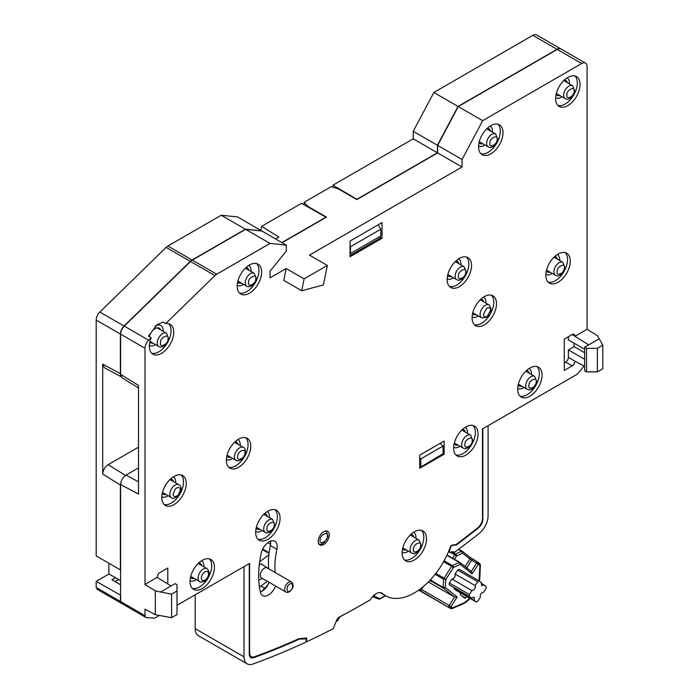 <?xml version="1.0" encoding="UTF-8"?>
<svg xmlns="http://www.w3.org/2000/svg" width="699" height="699" viewBox="0 0 699 699"><rect width="100%" height="100%" fill="white"/><g stroke="black" fill="none" stroke-linecap="round" stroke-linejoin="round"><path stroke-width="1.05" d="M336.193 621.385A3.067 1.774 120 0 0 338.884 618.108A122.736 70.861 120 0 0 341.077 616.134M342.921 615.155A3.067 1.774 120 0 0 344.319 614.404M259.224 565.369L261.077 563.822L268.32 568.558M262.562 578.519L258.761 580.074M289.395 584.434L289.578 584.303C292.916 580.895 293.755 589.362 290.225 590.777L290.041 590.908C286.712 594.316 285.865 585.858 289.395 584.434M268.634 583.237A11.507 6.641 -60 0 1 264.755 588.209A15.343 8.86 120 0 0 261.915 591.258A11.507 6.641 120 0 0 269.036 582.258M268.827 554.91L259.687 561.673M269.001 553.451L262.413 549.65M259.469 587.134L267.368 581.288M264.467 550.838A15.343 8.86 120 0 0 264.633 550.165M262.702 549.047L269.098 552.734M373.275 595.932L379.88 598.711A0.769 0.62 104.9 0 1 379.015 599.087A64.439 37.204 -60 0 1 373.694 596.894A64.439 37.204 -60 0 1 373.275 596.649A0.769 0.446 -60 0 1 373.161 596.046M375.022 594.421L374.21 596.299A0.769 0.629 121.3 0 1 373.275 596.649L379.138 599.139M385.263 595.6L379.88 598.711A0.769 0.446 60 0 1 379.522 599.087M477.967 562.232L473.214 559.488A1.538 0.882 120 0 0 473.153 559.445A1.538 0.882 120 0 0 471.694 560.214L476.569 563.036L478.23 562.389A1.538 1.249 128.6 0 1 478.623 563.123L478.352 564.215L476.569 563.036A1.538 0.708 -7.6 0 1 478.623 563.123M440.842 586.688L440.492 585.937L440.221 586.33M475.163 585.605L477.705 581.673L479.234 580.939L459.103 569.309L457.644 570.087L455.093 574.019L475.163 585.605L475.372 586.566C474.936 589.091 473.791 590.428 471.947 590.585L451.877 578.999L449.326 582.931L449.195 584.775L471.406 598.064L473.87 597.129L474.507 598.536L474.105 600.223L454.035 588.637L454.228 588.156M451.877 578.999C453.721 578.842 454.866 577.505 455.311 574.98L455.093 574.019M448.758 606.618L449.151 605.439L450.934 606.618A1.538 1.249 128.6 0 1 450.025 607.344L449.011 607.282L448.758 606.618M435.127 574.29L443.673 579.226L444.057 578.152L445.84 579.34L445.246 587.466L443.079 587.352L430.261 579.952M443.079 587.352L443.673 579.226L445.84 579.34L453.459 567.553L451.676 566.365L444.057 578.152L435.827 573.398M443.577 561.69L451.676 566.365M429.885 580.362L443.332 588.13L454.551 597.086L428.33 581.952M419.059 589.86L421.348 591.31A1.538 0.882 -60 0 1 421.095 590.655A1.538 0.882 -60 0 1 421.488 589.467L449.151 605.439L454.551 597.086L457.163 596.981L445.246 587.466A1.538 1.249 128.6 0 1 444.346 588.191L443.332 588.13M421.348 591.31L450.575 608.532L452.489 607.868L451.266 608.567M450.637 608.576L451.423 608.646M464.748 602.529L469.85 598.248M430.872 581.489L431.764 580.38M467.972 600.03L467.15 600.467M466.041 601.804L464.643 602.468A1.538 0.865 58.9 0 1 464.354 603.158L461.856 604.443A1.538 0.996 66.9 0 0 462.336 603.665L464.643 602.468M479.06 580.397L479.916 565.465A1.538 1.249 -51.4 0 0 480.187 564.373L478.334 562.494M459.619 562.311L460.204 564.338L459.217 562.407A1.538 0.882 -60 0 1 459.619 562.311L447.002 555.041M476.569 563.036L471.301 571.476L460.082 562.512M460.187 562.616L471.17 571.389L472.122 573.853L460.204 564.338L453.459 567.553L453.205 566.443A1.538 0.961 -115.5 0 0 452.471 565.622L444.083 560.781M454.437 559.235L456.543 555.985L454.761 554.805L455.556 554.054A1.538 0.961 64.5 0 1 456.29 554.884L456.543 555.985L462.528 553.136L461.532 551.205L458.43 549.414M473.214 559.488L469.658 557.12A1.538 1.249 128.6 0 1 469.911 559.034L462.528 553.136L462.397 551.31L458.745 549.178M480.187 564.373L479.663 563.551M481.183 583.132L486.207 586.513L486.076 588.357L483.533 592.289C481.095 592.857 480.021 594.517 480.309 597.269L477.766 601.201L476.237 601.935L474.105 600.223M454.035 588.637L456.298 590.419M456.237 590.393L476.237 601.935L456.167 590.349M479.234 580.939L481.375 582.651L481.602 585.745L484.075 584.81M471.406 598.064L469.265 596.361L469.396 594.517L471.947 590.585M467.273 596.763L464.713 598.143L460.283 594.604L460.423 592.769M447.622 564.023L448.19 563.149M451.711 566.391L452.052 565.386M450.575 608.532L418.692 590.122M274.209 524.739L274.157 525.491C274.628 529.903 265.786 534.132 266.948 528.933L267.001 528.191C266.529 523.769 275.371 519.54 274.209 524.739M566.898 95.204L566.95 94.461C566.487 90.04 575.321 85.811 574.167 91.01L574.115 91.752C574.587 96.174 565.744 100.403 566.898 95.204M528.933 385.822L528.986 385.079C528.514 380.658 537.356 376.429 536.203 381.628L536.15 382.37C536.614 386.792 527.78 391.021 528.933 385.822M168.066 338.631L168.013 339.382C168.52 343.995 159.258 348.46 160.464 343.008L160.517 342.257C160.01 337.643 169.272 333.178 168.066 338.631M175.056 489.326L173.107 494.176C173.719 497.269 175.493 497.487 178.42 494.822L180.377 489.982C179.757 486.81 177.983 486.6 175.056 489.326M255.773 278.595L255.72 279.338C256.183 283.759 247.341 287.988 248.503 282.78L248.556 282.047C248.084 277.625 256.926 273.396 255.773 278.595M244.921 452.716L244.764 454.027C244.702 458.465 236.603 461.742 237.651 456.91L237.809 455.591C237.878 451.161 245.969 447.884 244.921 452.716M204.956 580.196C207.149 578.667 208.354 576.57 208.582 573.905C208.346 571.502 207.131 570.812 204.938 571.817C202.754 573.346 201.539 575.443 201.312 578.099C201.539 580.511 202.754 581.21 204.956 580.196M472.192 440.501L472.14 441.244C472.611 445.665 463.769 449.894 464.922 444.695L464.975 443.952C464.512 439.531 473.345 435.302 472.192 440.501M489.877 143.435L489.929 142.683C489.457 138.271 498.3 134.042 497.146 139.241L497.094 139.983C497.557 144.405 488.723 148.634 489.877 143.435M420.842 467.019L420.842 458.876L443.052 446.049L443.052 454.193L420.842 467.019L419.741 466.382M419.741 457.924L420.842 458.876M443.052 446.049L440.012 443.419M350.068 246.048L350.461 246.721L380.754 229.228L378.238 224.798M380.754 229.228L380.754 236L350.461 253.484L350.461 246.721M451.161 545.674L449.553 550.908A1.538 0.882 120 0 0 449.71 552.367A1.538 0.882 120 0 0 450.427 552.324A7.672 4.43 -60 0 1 454.001 552.079A7.672 4.43 -60 0 1 454.437 552.402L453.511 551.861M477.924 527.693L478.396 527.963A7.672 4.43 -60 0 0 482.826 519.252L482.826 428.723L488.085 425.691L488.085 515.932A15.343 8.86 -60 0 1 479.226 533.363A874.484 504.888 -60 0 1 454.437 552.402M115.012 581.577L118.647 579.48M120.604 580.607L108.887 574.036L96.191 581.358L120.604 595.199M120.385 595.33L120.385 601.437L121.783 603.368M121.285 603.246L96.986 589.231M195.187 594.797L195.187 628.663A15.343 8.86 120 0 0 198.359 635.688L247.175 663.875A15.343 8.86 -60 0 1 244.003 656.85L244.003 566.609L249.263 563.577L249.263 654.098A7.672 4.43 -60 0 0 250.854 657.61A7.672 4.43 -60 0 0 253.693 657.698L252.601 657.069M297.713 639.227L306.11 638.825L306.11 642.014A874.484 504.888 -60 0 1 252.863 664.05A15.343 8.86 -60 0 1 247.175 663.875M96.191 581.358L96.191 587.475L97.589 589.406M120.604 584.81L111.919 579.794L115.396 577.793M108.887 563.263L108.887 574.036M167.882 246.031L192.076 260.002L245.41 229.211L221.216 215.24L167.882 246.031A7.672 4.43 120 0 0 166.117 247.394L99.852 312.042A7.672 4.43 120 0 0 96.191 320.072L96.191 555.932L120.385 569.895L120.385 484.992L102.701 474.071L102.701 364.153L120.385 373.633L120.385 334.043L96.191 320.072M99.852 312.042L124.038 326.014A7.672 4.43 120 0 0 120.385 334.043M124.038 326.014L190.311 261.365L166.117 247.394M192.076 260.002A7.672 4.43 120 0 0 190.311 261.365M245.41 229.211L261.679 230.888L237.494 216.917L221.216 215.24M281.924 242.57L325.935 217.162L301.496 203.339L261.627 226.354L278.884 237.066L275.633 238.944M261.627 226.354L260.806 230.382M120.385 373.633L120.735 375.643M121.443 480.667L120.385 484.992M121.093 376.682L104.361 367.709L102.701 364.153M102.701 474.071C103.05 470.095 104.85 466.958 108.127 464.678L138.498 447.142M298.333 639.585A867.197 500.676 -60 0 1 253.693 657.698M306.11 638.825L304.886 638.126M478.396 527.963A867.197 500.676 -60 0 1 456.054 545.176L455.267 544.722M456.054 545.176A14.959 8.633 120 0 0 451.467 545.858M413.231 131.316L437.425 145.278L458.037 106.449L433.843 92.478L413.231 131.316L413.231 138.83L332.96 185.174L356.901 199.285L437.425 152.793L413.231 138.83M437.425 152.793L437.425 145.278M560.974 48.982A7.672 4.43 120 0 0 560.86 48.921L536.675 34.95A7.672 4.43 120 0 0 532.839 35.326L433.843 92.478M458.037 106.449L557.024 49.297L532.839 35.326M560.86 48.921A7.672 4.43 120 0 0 557.024 49.297M332.96 185.174L332.96 187.218M339.469 189.56L339.469 188.94M557.138 271.832L557.19 271.09C556.719 266.668 565.561 262.44 564.408 267.638L564.355 268.381C564.818 272.802 555.985 277.031 557.138 271.832M413.397 549.606L413.45 548.864C412.978 544.442 421.82 540.213 420.667 545.412L420.615 546.155C421.078 550.576 412.244 554.805 413.397 549.606M320.098 540.213L320.151 539.462C319.688 535.05 328.521 530.821 327.368 536.019L327.315 536.762C327.787 541.183 318.945 545.412 320.098 540.213M465.683 272.016L465.63 272.767C466.102 277.188 457.26 281.409 458.413 276.219L458.474 275.467C458.002 271.046 466.845 266.826 465.683 272.016M260.395 591.974A11.507 6.641 120 0 0 261.889 591.275M275.546 586.015A11.507 6.641 -60 0 1 268.399 595.032A11.507 6.641 -60 0 1 262.649 595.6A11.507 6.641 -60 0 1 260.5 592.42A92.05 53.141 -60 0 1 261.26 553.084A11.507 6.641 -60 0 1 274.821 541.253A11.507 6.641 -60 0 1 276.883 549.344A69.035 39.86 120 0 0 275.24 572.551M526.53 370.514A8.668 5.007 -60 0 1 527.675 370.898A8.668 5.007 -60 0 1 529.292 373.24M519.977 396.141A17.257 9.961 120 0 0 527.142 394.682A17.257 9.961 120 0 0 538.012 380.719A17.257 9.961 120 0 0 537.015 366.617M517.671 388.408A11.507 6.641 120 0 0 523.341 387.796A11.507 6.641 120 0 0 524.014 387.377M531.45 374.489A11.507 6.641 120 0 0 529.169 368.478M529.851 368.067A17.257 9.961 -60 0 1 538.483 367.211A17.257 9.961 -60 0 1 541.131 381.042A17.257 9.961 -60 0 1 529.851 396.254A17.257 9.961 -60 0 1 521.227 397.111A17.257 9.961 -60 0 1 518.579 383.279A17.257 9.961 -60 0 1 529.851 368.067M564.504 79.896A8.668 5.007 -60 0 1 565.648 80.28A8.668 5.007 -60 0 1 567.256 82.622M557.942 105.523A17.257 9.961 120 0 0 565.107 104.072A17.257 9.961 120 0 0 575.985 90.101A17.257 9.961 120 0 0 574.989 75.999M555.635 97.79A11.507 6.641 120 0 0 561.314 97.178A11.507 6.641 120 0 0 561.979 96.759M569.423 83.871A11.507 6.641 120 0 0 567.142 77.869M567.824 77.449A17.257 9.961 -60 0 1 576.448 76.593A17.257 9.961 -60 0 1 579.095 90.424A17.257 9.961 -60 0 1 567.824 105.636A17.257 9.961 -60 0 1 559.191 106.493A17.257 9.961 -60 0 1 556.544 92.661A17.257 9.961 -60 0 1 567.824 77.449M149.359 336.682A8.44 4.876 -60 0 1 155.047 328.609A8.44 4.876 -60 0 1 159.267 328.189A8.44 4.876 -60 0 1 160.639 329.867M156.821 324.921L162.998 322.038L165.707 323.602A17.257 9.961 -60 0 1 170.18 324.301A17.257 9.961 -60 0 1 170.18 344.231A17.257 9.961 -60 0 1 152.924 354.201A17.257 9.961 -60 0 1 151.211 337.748L148.494 336.175L156.821 324.921M151.674 353.231A17.257 9.961 120 0 0 158.839 351.78A17.257 9.961 120 0 0 169.717 337.809A17.257 9.961 120 0 0 168.721 323.707M149.368 345.498A11.507 6.641 120 0 0 155.047 344.887A11.507 6.641 120 0 0 155.501 344.616M163.164 331.326A11.507 6.641 120 0 0 155.082 326.084M177.013 605.29L249.587 563.385L249.587 652.822A8.44 4.876 120 0 0 251.334 656.684A8.44 4.876 120 0 0 254.471 656.78A866.428 500.239 120 0 0 298.866 638.711L306.651 637.951L306.651 641.752A874.484 504.888 120 0 0 333.187 628.724L337.032 619.323L338.631 617.427A864.13 498.903 120 0 0 369.911 600.065A1.538 0.882 120 0 0 370.636 599.314A11.507 6.641 -60 0 1 376.114 593.696A11.507 6.641 -60 0 1 381.872 593.128A11.507 6.641 -60 0 1 382.484 593.565A57.528 33.22 120 0 0 385.551 595.766A57.528 33.22 120 0 0 450.724 545.893A15.343 8.86 -60 0 1 455.765 544.766A866.428 500.239 120 0 0 477.618 527.946A8.44 4.876 120 0 0 482.502 518.352L482.502 428.915L576.614 374.577A3.836 2.211 120 0 0 577.924 373.423L584.076 365.935M465.849 426.94A17.257 9.961 -60 0 1 474.481 426.093A17.257 9.961 -60 0 1 477.12 439.916A17.257 9.961 -60 0 1 465.849 455.128A17.257 9.961 -60 0 1 457.216 455.984A17.257 9.961 -60 0 1 454.568 442.152A17.257 9.961 -60 0 1 465.849 426.94M455.966 455.014A17.257 9.961 120 0 0 463.14 453.564A17.257 9.961 120 0 0 474.009 439.592A17.257 9.961 120 0 0 473.013 425.49M453.66 447.29A11.507 6.641 120 0 0 459.339 446.67A11.507 6.641 120 0 0 460.012 446.25M467.448 433.363A11.507 6.641 120 0 0 465.167 427.36M462.528 429.396A8.668 5.007 -60 0 1 463.673 429.771A8.668 5.007 -60 0 1 465.281 432.113M174.025 476.421A17.257 9.961 -60 0 1 182.657 475.565A17.257 9.961 -60 0 1 185.305 489.396A17.257 9.961 -60 0 1 174.025 504.599A17.257 9.961 -60 0 1 165.401 505.456A17.257 9.961 -60 0 1 162.753 491.624A17.257 9.961 -60 0 1 174.025 476.421M164.151 504.486A17.257 9.961 120 0 0 171.316 503.035A17.257 9.961 120 0 0 182.186 489.073A17.257 9.961 120 0 0 181.198 474.971M161.845 496.762A11.507 6.641 120 0 0 167.524 496.15A11.507 6.641 120 0 0 168.188 495.731M175.632 482.843A11.507 6.641 120 0 0 173.352 476.832M170.705 478.867A8.668 5.007 -60 0 1 171.858 479.243A8.668 5.007 -60 0 1 173.466 481.594M202.238 560.345A17.257 9.961 -60 0 1 210.862 559.488A17.257 9.961 -60 0 1 213.51 573.32A17.257 9.961 -60 0 1 202.238 588.532A17.257 9.961 -60 0 1 193.606 589.388A17.257 9.961 -60 0 1 190.958 575.557A17.257 9.961 -60 0 1 202.238 560.345M192.356 588.418A17.257 9.961 120 0 0 199.521 586.968A17.257 9.961 120 0 0 210.39 572.997A17.257 9.961 120 0 0 209.403 558.894M190.049 580.686A11.507 6.641 120 0 0 195.729 580.074A11.507 6.641 120 0 0 196.393 579.663M203.837 566.775A11.507 6.641 120 0 0 201.557 560.764M198.909 562.8A8.668 5.007 -60 0 1 200.063 563.176A8.668 5.007 -60 0 1 201.67 565.517M267.866 511.179A17.257 9.961 -60 0 1 276.498 510.322A17.257 9.961 -60 0 1 279.146 524.154A17.257 9.961 -60 0 1 267.866 539.366A17.257 9.961 -60 0 1 259.233 540.222A17.257 9.961 -60 0 1 256.594 526.391A17.257 9.961 -60 0 1 267.866 511.179M257.992 539.252A17.257 9.961 120 0 0 265.157 537.802A17.257 9.961 120 0 0 276.026 523.831A17.257 9.961 120 0 0 275.03 509.728M255.685 531.52A11.507 6.641 120 0 0 261.356 530.908A11.507 6.641 120 0 0 262.029 530.489M269.464 517.601A11.507 6.641 120 0 0 267.184 511.598M264.545 513.634A8.668 5.007 -60 0 1 265.69 514.01A8.668 5.007 -60 0 1 267.298 516.351M249.421 265.035A17.257 9.961 -60 0 1 258.053 264.178A17.257 9.961 -60 0 1 260.701 278.01A17.257 9.961 -60 0 1 249.421 293.222A17.257 9.961 -60 0 1 240.797 294.069A17.257 9.961 -60 0 1 238.149 280.247A17.257 9.961 -60 0 1 249.421 265.035M239.547 293.108A17.257 9.961 120 0 0 246.712 291.649A17.257 9.961 120 0 0 257.582 277.686A17.257 9.961 120 0 0 256.594 263.584M237.241 285.375A11.507 6.641 120 0 0 242.911 284.764A11.507 6.641 120 0 0 243.584 284.344M251.028 271.457A11.507 6.641 120 0 0 248.748 265.445M246.1 267.481A8.668 5.007 -60 0 1 247.254 267.857A8.668 5.007 -60 0 1 248.861 270.207M238.577 439.155A17.257 9.961 -60 0 1 247.21 438.299A17.257 9.961 -60 0 1 249.849 452.131A17.257 9.961 -60 0 1 238.577 467.334A17.257 9.961 -60 0 1 229.945 468.19A17.257 9.961 -60 0 1 227.297 454.359A17.257 9.961 -60 0 1 238.577 439.155M228.695 467.22A17.257 9.961 120 0 0 235.86 465.77A17.257 9.961 120 0 0 246.738 451.807A17.257 9.961 120 0 0 245.742 437.705M226.389 459.496A11.507 6.641 120 0 0 232.068 458.885A11.507 6.641 120 0 0 232.732 458.465M240.176 445.578A11.507 6.641 120 0 0 237.896 439.566M235.257 441.602A8.668 5.007 -60 0 1 236.402 441.978A8.668 5.007 -60 0 1 238.009 444.328M459.339 258.455A17.257 9.961 -60 0 1 467.972 257.608A17.257 9.961 -60 0 1 470.61 271.43A17.257 9.961 -60 0 1 459.339 286.642A17.257 9.961 -60 0 1 450.706 287.499A17.257 9.961 -60 0 1 448.068 273.667A17.257 9.961 -60 0 1 459.339 258.455M449.457 286.529A17.257 9.961 120 0 0 456.63 285.078A17.257 9.961 120 0 0 467.5 271.107A17.257 9.961 120 0 0 466.504 257.005M447.15 278.805A11.507 6.641 120 0 0 452.83 278.185A11.507 6.641 120 0 0 453.494 277.774M460.938 264.886A11.507 6.641 120 0 0 458.658 258.875M456.019 260.91A8.668 5.007 -60 0 1 457.163 261.286A8.668 5.007 -60 0 1 458.771 263.637M484.293 296.664A17.257 9.961 -60 0 1 492.917 295.808A17.257 9.961 -60 0 1 495.565 309.64A17.257 9.961 -60 0 1 484.293 324.852A17.257 9.961 -60 0 1 475.661 325.708A17.257 9.961 -60 0 1 473.013 311.876A17.257 9.961 -60 0 1 484.293 296.664M474.411 324.738A17.257 9.961 120 0 0 481.576 323.288A17.257 9.961 120 0 0 492.454 309.316A17.257 9.961 120 0 0 491.458 295.214M472.105 317.005A11.507 6.641 120 0 0 477.784 316.394A11.507 6.641 120 0 0 478.448 315.974M485.892 303.086A11.507 6.641 120 0 0 483.612 297.075M480.973 299.111A8.668 5.007 -60 0 1 482.118 299.495A8.668 5.007 -60 0 1 483.725 301.837M490.803 125.68A17.257 9.961 -60 0 1 499.427 124.824A17.257 9.961 -60 0 1 502.074 138.655A17.257 9.961 -60 0 1 490.803 153.859A17.257 9.961 -60 0 1 482.17 154.715A17.257 9.961 -60 0 1 479.523 140.883A17.257 9.961 -60 0 1 490.803 125.68M480.921 153.745A17.257 9.961 120 0 0 488.085 152.295A17.257 9.961 120 0 0 498.955 138.332A17.257 9.961 120 0 0 497.968 124.221M478.614 146.021A11.507 6.641 120 0 0 484.293 145.409A11.507 6.641 120 0 0 484.957 144.99M492.402 132.102A11.507 6.641 120 0 0 490.121 126.091M487.474 128.127A8.668 5.007 -60 0 1 488.627 128.502A8.668 5.007 -60 0 1 490.235 130.853M558.055 254.078A17.257 9.961 -60 0 1 566.688 253.221A17.257 9.961 -60 0 1 569.336 267.053A17.257 9.961 -60 0 1 558.055 282.256A17.257 9.961 -60 0 1 549.431 283.112A17.257 9.961 -60 0 1 546.784 269.281A17.257 9.961 -60 0 1 558.055 254.078M548.182 282.143A17.257 9.961 120 0 0 555.347 280.692A17.257 9.961 120 0 0 566.216 266.73A17.257 9.961 120 0 0 565.229 252.619M545.875 274.419A11.507 6.641 120 0 0 551.546 273.807A11.507 6.641 120 0 0 552.219 273.388M559.654 260.5A11.507 6.641 120 0 0 557.383 254.488M554.735 256.524A8.668 5.007 -60 0 1 555.88 256.9A8.668 5.007 -60 0 1 557.496 259.25M414.315 531.852A17.257 9.961 -60 0 1 422.947 530.995A17.257 9.961 -60 0 1 425.595 544.827A17.257 9.961 -60 0 1 414.315 560.039A17.257 9.961 -60 0 1 405.691 560.886A17.257 9.961 -60 0 1 403.043 547.064A17.257 9.961 -60 0 1 414.315 531.852M404.441 559.925A17.257 9.961 120 0 0 411.606 558.466A17.257 9.961 120 0 0 422.476 544.504A17.257 9.961 120 0 0 421.488 530.401M402.135 552.193A11.507 6.641 120 0 0 407.805 551.581A11.507 6.641 120 0 0 408.478 551.161M415.922 538.274A11.507 6.641 120 0 0 413.642 532.262M410.995 534.298A8.668 5.007 -60 0 1 412.148 534.683A8.668 5.007 -60 0 1 413.756 537.024M323.733 531.729A7.82 4.517 -60 0 1 327.648 531.336A7.82 4.517 -60 0 1 328.845 537.61A7.82 4.517 -60 0 1 323.733 544.504A7.82 4.517 -60 0 1 319.827 544.888A7.82 4.517 -60 0 1 318.622 538.623A7.82 4.517 -60 0 1 323.733 531.729M406.311 549.912A8.668 5.007 -60 0 1 403.472 549.694A8.668 5.007 -60 0 1 402.572 548.89M550.052 272.138A8.668 5.007 -60 0 1 547.212 271.92A8.668 5.007 -60 0 1 546.312 271.116M482.791 143.741A8.668 5.007 -60 0 1 479.96 143.522A8.668 5.007 -60 0 1 479.051 142.718M476.281 314.725A8.668 5.007 -60 0 1 473.45 314.506A8.668 5.007 -60 0 1 472.55 313.702M451.336 276.524A8.668 5.007 -60 0 1 448.496 276.297A8.668 5.007 -60 0 1 447.596 275.493M230.574 457.216A8.668 5.007 -60 0 1 227.734 456.997A8.668 5.007 -60 0 1 226.834 456.194M241.417 283.095A8.668 5.007 -60 0 1 238.577 282.877A8.668 5.007 -60 0 1 237.677 282.073M259.862 529.239A8.668 5.007 -60 0 1 257.022 529.021A8.668 5.007 -60 0 1 256.122 528.217M194.226 578.405A8.668 5.007 -60 0 1 191.395 578.187A8.668 5.007 -60 0 1 190.486 577.383M166.021 494.481A8.668 5.007 -60 0 1 163.182 494.263A8.668 5.007 -60 0 1 162.282 493.459M457.845 445.001A8.668 5.007 -60 0 1 455.005 444.782A8.668 5.007 -60 0 1 454.105 443.979M382.021 238.272L350.068 256.725L350.068 241.059L382.021 222.614L382.021 238.272L378.91 237.066M350.068 255.467L380.938 237.643M585.491 63.137L561.079 49.044A7.672 4.43 120 0 0 557.243 49.419L458.256 106.571L482.659 120.665L581.655 63.513A7.672 4.43 -60 0 1 585.491 63.137A7.672 4.43 -60 0 1 587.081 66.65L587.081 329.264L597.383 335.634L602.809 345.166L602.809 368.731L597.383 371.859L586.54 371.859L584.635 370.767L584.635 347.202L599.148 338.832M482.659 120.665L462.048 159.494L437.644 145.409L437.644 152.924L356.822 199.582L338.272 188.87L331.221 186.677L304.1 202.343L307.901 206.406L326.45 217.118L282.143 242.702M458.256 106.571L437.644 145.409M462.048 159.494L462.048 167.017L437.644 152.924M327.368 265.445L323.375 284.93L301.688 290.74L304.117 278.866L327.368 265.445L309.465 255.109L462.048 167.017M301.688 290.74L283.785 280.413L286.214 268.53L304.117 278.866M157.214 577.444L171.045 585.989L160.604 592.018L155.318 590.856L145.008 584.495L157.214 577.26A3.836 2.211 -60 0 1 159.922 572.56L167.795 568.016L167.795 583.98M306.651 641.752L306.11 641.437M138.498 467.902L126.021 475.102C122.753 477.391 120.944 480.528 120.604 484.503L120.604 601.568A3.836 2.211 120 0 0 121.399 603.324L145.803 617.409A3.836 2.211 -60 0 0 146.406 617.593L154.156 618.082A3.836 2.211 -60 0 0 155.475 617.724L159.503 615.4M145.803 617.409A3.836 2.211 -60 0 1 145.008 615.653L145.008 609.17L155.318 614.701L171.587 617.689L171.587 594.133L160.604 592.018M245.629 229.333L261.898 231.011L286.31 245.104L270.032 243.427L245.629 229.333L192.295 260.124A7.672 4.43 120 0 0 190.53 261.487L124.256 326.136A7.672 4.43 120 0 0 120.604 334.166L120.604 374.349L138.498 385.42L138.498 494.114L120.604 484.503M120.604 374.349L122.124 377.827L138.498 387.954M171.045 585.989L175.117 583.639L177.013 584.74L177.013 614.561L171.587 617.689M155.318 614.701L155.318 590.856M171.587 594.133L177.013 590.996M124.256 326.136L148.669 340.23A7.672 4.43 -60 0 0 145.008 348.259L145.008 584.495M286.31 245.104L286.31 251.002L270.032 271.247L270.032 277.87L286.214 268.53M270.032 243.427L216.707 274.218A7.672 4.43 -60 0 0 214.934 275.581L165.707 323.602M148.669 340.23L151.211 337.748M152.967 343.157A8.44 4.876 -60 0 1 150.827 342.798A8.44 4.876 -60 0 1 149.874 341.916M310.609 207.979L310.094 208.276M304.1 204.842L304.1 202.343M307.901 206.406L307.901 207.035M559.812 95.51A8.668 5.007 -60 0 1 556.981 95.291A8.668 5.007 -60 0 1 556.081 94.487M564.294 362.903L565.648 362.117A3.836 2.211 120 0 0 568.366 357.416L574.875 361.173A3.836 2.211 -60 0 1 572.158 365.874L564.294 370.418L564.294 339.102L572.158 334.559A3.836 2.211 -60 0 1 574.08 334.367A3.836 2.211 -60 0 1 574.875 336.123L572.158 334.559M584.635 359.295L568.366 349.902L574.062 346.617L574.062 343.174M568.366 336.752L568.366 339.88L584.635 349.273M568.366 349.902L568.366 357.416M602.809 345.166L597.383 348.303L586.54 348.303L584.635 347.202M587.081 329.264L574.875 336.315L588.707 344.852M574.062 346.617L584.635 352.724M584.635 366.232L574.875 361.173M586.54 348.303L586.54 371.859M597.383 348.303L597.383 371.859M521.847 386.128A8.668 5.007 -60 0 1 519.008 385.909A8.668 5.007 -60 0 1 518.108 385.105M276.883 549.344L270.373 545.587A11.507 6.641 120 0 0 270.557 541.122M270.373 545.587A69.035 39.86 120 0 0 268.731 568.794M419.741 467.648L443.052 453.756M419.741 455.128L444.153 441.034L444.153 454.184L419.741 468.278L419.741 455.128M443.612 453.869L444.153 454.184M267.079 567.85L267.193 567.903A5.749 3.32 120 0 0 264.004 568.392A5.749 3.32 120 0 0 260.29 575.871A5.749 3.32 120 0 0 261.443 577.872L285.847 591.966A5.749 3.32 -60 0 1 284.694 589.965A5.749 3.32 -60 0 1 288.407 582.477A5.749 3.32 -60 0 1 291.605 581.996C294.096 584.897 293.501 588.077 289.805 591.555C287.997 592.56 286.677 592.7 285.847 591.966M264.755 588.209L260.963 586.024M478.099 562.311A1.538 1.249 128.6 0 1 478.23 562.389L479.785 563.639M423.419 586.47L421.488 589.467L420.466 588.829M457.163 596.981L450.934 606.618L452.489 607.868L462.336 603.665M440.527 585.884L439.19 585.107M441.174 586.251L444.354 588.191M479.462 577.182A1.538 0.848 2.2 0 0 479.916 576.614L480.362 564.897M479.182 579.987A1.538 0.699 9 0 0 479.619 579.593L479.505 581.018M462.135 551.144L458.736 549.187M451.694 551.834L455.556 554.054L461.532 551.205A1.538 0.882 -60 0 1 461.943 551.109L461.943 551.109M479.916 565.465L478.352 564.215L472.122 573.853M465.08 566.505L469.911 559.034L471.694 560.214L466.285 568.567M459.82 562.354L453.782 558.859M452.541 558.239L454.761 554.805L450.444 552.306M469.658 557.12L462.52 551.424M459.164 569.353L479.112 580.869M457.644 570.087L477.705 581.673M449.326 582.931L469.396 594.517M449.195 584.775L469.265 596.361M465.674 598.029L461.707 595.749M446.888 555.294L459.217 562.407L452.471 565.622M268.949 519.82A7.444 4.299 -60 0 1 272.671 519.453L274.812 524.862C275.109 529.239 268.189 534.674 265.227 532.341A7.444 4.299 -60 0 1 263.768 527.859A7.444 4.299 -60 0 1 268.949 519.82M565.185 98.611A7.444 4.299 -60 0 1 563.726 94.129A7.444 4.299 -60 0 1 568.907 86.091A7.444 4.299 -60 0 1 572.63 85.724L574.77 91.132C571.765 98.105 568.567 100.604 565.185 98.611L556.317 93.491M527.221 389.229A7.444 4.299 -60 0 1 525.753 384.738A7.444 4.299 -60 0 1 530.934 376.709A7.444 4.299 -60 0 1 534.656 376.342L536.797 381.75C533.791 388.723 530.602 391.213 527.221 389.229L518.343 384.109M162.64 333.615A7.672 4.43 -60 0 1 166.476 333.24L168.66 338.744C169.158 343.13 161.652 348.984 158.804 346.521A7.672 4.43 -60 0 1 157.292 341.933A7.672 4.43 -60 0 1 162.64 333.615M171.395 497.583A7.444 4.299 -60 0 1 172.679 487.159A7.444 4.299 -60 0 1 175.117 485.062A7.444 4.299 -60 0 1 178.83 484.695C181.932 486.469 181.845 490.025 178.551 495.373C174.829 498.396 172.443 499.13 171.395 497.583L162.518 492.463M250.513 273.676A7.444 4.299 -60 0 1 254.226 273.309L256.367 278.718C256.664 283.086 249.744 288.53 246.791 286.197A7.444 4.299 -60 0 1 245.323 281.706A7.444 4.299 -60 0 1 250.513 273.676M239.661 447.797A7.444 4.299 -60 0 1 243.383 447.43C245.034 447.823 245.698 449.885 245.384 453.607L242.597 458.658C240.15 460.877 237.931 461.427 235.939 460.318A7.444 4.299 -60 0 1 234.628 455.005A7.444 4.299 -60 0 1 239.661 447.797M203.322 568.995A7.444 4.299 -60 0 1 207.044 568.619C210.53 572.367 209.683 576.57 204.484 581.245C201.233 582.241 199.608 582.328 199.599 581.507A7.444 4.299 -60 0 1 198.455 575.557A7.444 4.299 -60 0 1 203.304 568.995A7.444 4.299 -60 0 1 203.322 568.995M466.932 435.582A7.444 4.299 -60 0 1 470.654 435.215L472.795 440.623C473.092 445.001 466.163 450.436 463.21 448.103A7.444 4.299 -60 0 1 461.751 443.62A7.444 4.299 -60 0 1 466.932 435.582M488.164 146.842A7.444 4.299 -60 0 1 486.696 142.351A7.444 4.299 -60 0 1 491.886 134.322A7.444 4.299 -60 0 1 495.608 133.955L497.74 139.354C494.743 146.336 491.546 148.826 488.164 146.842L479.296 141.714M449.553 550.908L448.959 550.567M244.003 656.85L195.187 628.663M96.191 587.475L120.385 601.437M125.523 475.425L108.127 464.678M546.548 270.12L555.425 275.24A7.444 4.299 -60 0 1 553.957 270.749A7.444 4.299 -60 0 1 559.148 262.719A7.444 4.299 -60 0 1 562.861 262.352L553.992 257.232M402.807 547.894L411.685 553.014A7.444 4.299 -60 0 1 410.217 548.523A7.444 4.299 -60 0 1 415.407 540.493A7.444 4.299 -60 0 1 419.12 540.126L410.252 535.006M490.637 310.225L487.334 316.315C484.975 317.591 483.656 316.962 483.367 314.419L486.67 308.329C489.029 307.053 490.349 307.682 490.637 310.225M485.377 305.306A7.444 4.299 -60 0 1 489.099 304.939C492.332 309.84 491.633 313.956 487.002 317.276L481.655 317.827A7.444 4.299 -60 0 1 480.431 312.173A7.444 4.299 -60 0 1 484.896 305.612A7.444 4.299 -60 0 1 485.377 305.306M460.423 267.105A7.444 4.299 -60 0 1 464.145 266.73L466.285 272.138C466.583 276.516 459.654 281.95 456.7 279.617A7.444 4.299 -60 0 1 455.241 275.135A7.444 4.299 -60 0 1 460.423 267.105M581.655 63.513L557.243 49.419M382.484 593.565L381.182 592.813M120.604 601.568L145.008 615.653M138.498 481.803L126.021 475.102M145.008 348.259L120.604 334.166M192.295 260.124L216.707 274.218M214.934 275.581L190.53 261.487M565.648 362.117L572.158 365.874M267.193 567.903L291.605 581.996M267.831 542.642L270.6 544.241M385.49 595.731L379.723 599.06M452.008 608.654L461.856 604.443M465.464 602.625L464.354 603.158M470.139 598.414L466.032 602.276M479.916 576.614L479.619 579.593M462.397 551.31L469.78 557.208L478.037 562.267M256.358 527.221L265.227 532.341M263.803 514.333L272.671 519.453M149.988 341.435L158.804 346.521M237.913 281.077L246.791 286.197M227.07 455.198L235.939 460.318M190.731 576.387L199.599 581.507M454.341 442.983L463.21 448.103M486.731 128.826L495.608 133.955M461.786 430.095L470.654 435.215M198.167 563.499L207.044 568.619M234.506 442.31L243.383 447.43M245.358 268.189L254.226 273.309M448.505 551.677L449.71 552.367M169.962 479.575L178.83 484.695M157.118 327.84L166.476 333.24M525.788 371.221L534.656 376.342M563.752 80.603L572.63 85.724M555.425 275.24C558.807 277.223 562.005 274.733 565.002 267.761L562.861 262.352M411.685 553.014C415.066 554.997 418.264 552.507 421.261 545.535L419.12 540.126M318.386 543.621C321.776 545.604 324.965 543.114 327.971 536.133L326.197 530.969M472.786 312.706L481.655 317.827M480.222 299.819L489.099 304.939M447.832 274.497L456.7 279.617M455.276 261.609L464.145 266.73M380.064 592.603L385.551 595.766M251.334 656.684L249.438 655.592"/></g></svg>
